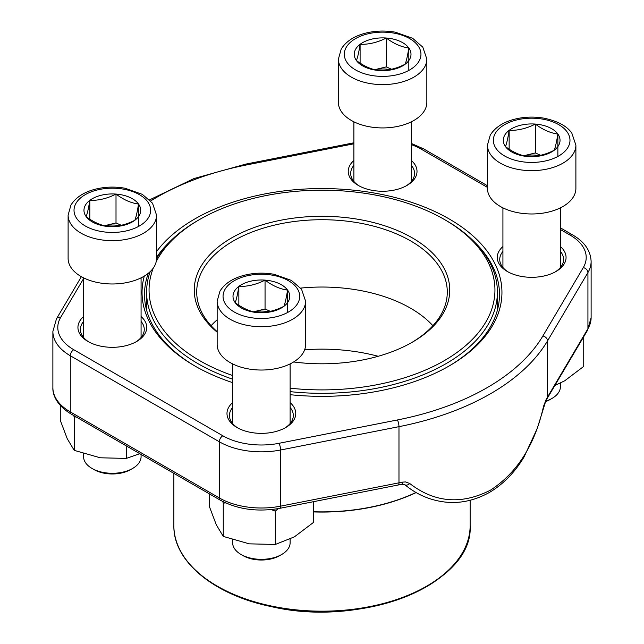 <?xml version="1.0" encoding="UTF-8"?>
<svg xmlns="http://www.w3.org/2000/svg" width="644" height="644" viewBox="0 0 644 644"><rect width="100%" height="100%" fill="white"/><g stroke="black" fill="none" stroke-linecap="round" stroke-linejoin="round"><path stroke-width="0.97" d="M132.656 468.43L130.627 469.597A25.873 14.933 180 0 1 94.04 469.597L92.003 468.43A28.747 16.599 0 0 0 132.656 468.43A28.747 16.599 0 0 0 141.076 456.693L141.076 454.431M116.009 194.077A28.368 16.374 180 0 1 138.532 204.035A28.368 16.374 180 0 1 134.854 220.272A28.368 16.374 180 0 1 108.651 226.551A28.368 16.374 180 0 1 86.135 216.593A28.368 16.374 180 0 1 89.814 200.356A28.368 16.374 180 0 1 116.009 194.077C123.495 199.737 130.998 203.053 138.532 204.035C137.309 211.779 136.085 217.189 134.854 220.272C126.111 224.716 117.377 226.809 108.651 226.551C101.172 225.593 93.662 222.277 86.135 216.593C87.359 213.55 88.582 208.133 89.814 200.356C98.532 200.614 107.266 198.521 116.009 194.077L116.009 222.961L121.322 225.303M156.548 258.453A44.219 25.527 180 0 1 112.33 283.98A44.219 25.527 180 0 1 68.111 258.453L68.111 215.128A44.219 25.527 180 0 0 112.33 240.655A44.219 25.527 180 0 0 156.548 215.128L156.548 258.453M83.583 453.754L83.583 456.693A28.747 16.599 0 0 0 85.781 463.052A28.747 16.599 0 0 0 92.003 468.43M138.532 204.035L138.532 226.463M104.409 225.738L116.009 222.961M104.489 225.754A24.569 14.184 180 0 1 119.647 225.658M89.814 200.356L89.814 219.161M545.573 401.212A28.747 16.599 0 0 0 551.997 398.427L549.96 399.594A25.873 14.933 180 0 1 545.323 401.719M535.349 124.075A28.368 16.374 180 0 1 557.865 134.032A28.368 16.374 180 0 1 554.186 150.269A28.368 16.374 180 0 1 527.991 156.548A28.368 16.374 180 0 1 505.468 146.59A28.368 16.374 180 0 1 509.146 130.354A28.368 16.374 180 0 1 535.349 124.075C542.828 129.734 550.338 133.05 557.865 134.032C556.641 141.777 555.418 147.186 554.186 150.269C545.444 154.713 536.718 156.806 527.991 156.548C520.505 155.59 513.002 152.274 505.468 146.59C506.691 143.548 507.915 138.13 509.146 130.354C517.873 130.611 526.607 128.518 535.349 124.075L535.349 152.958L540.654 155.301M575.889 188.451A44.219 25.527 180 0 1 531.67 213.977A44.219 25.527 180 0 1 487.452 188.451L487.452 145.125A44.219 25.527 180 0 0 531.67 170.652A44.219 25.527 180 0 0 575.889 145.125L575.889 188.451M551.997 398.427A28.747 16.599 0 0 0 560.417 386.69L560.417 383.083M557.865 134.032L557.865 156.46M523.749 155.735L535.349 152.958M523.822 155.751A24.569 14.184 180 0 1 538.98 155.655M509.146 130.354L509.146 149.158M386.303 38.02A28.368 16.374 180 0 1 408.819 47.978A28.368 16.374 180 0 1 405.148 64.223A28.368 16.374 180 0 1 378.946 70.502A28.368 16.374 180 0 1 356.43 60.544A28.368 16.374 180 0 1 360.101 44.299A28.368 16.374 180 0 1 386.303 38.02C393.782 43.679 401.293 47.004 408.819 47.978C407.604 55.73 406.372 61.14 405.148 64.223C396.406 68.666 387.672 70.76 378.946 70.502C371.467 69.544 363.957 66.219 356.43 60.544C357.645 57.493 358.877 52.084 360.101 44.299C368.827 44.557 377.561 42.464 386.303 38.02L386.303 66.904L391.608 69.254M426.843 102.404A44.219 25.527 180 0 1 382.625 127.931A44.219 25.527 180 0 1 338.406 102.404L338.406 59.079A44.219 25.527 180 0 0 382.625 84.606A44.219 25.527 180 0 0 426.843 59.079L426.843 102.404M408.819 47.978L408.819 70.413M374.703 69.689L386.303 66.904M374.784 69.705A24.569 14.184 180 0 1 389.934 69.608M360.101 44.299L360.101 63.112M281.702 554.476L279.665 555.651A25.873 14.933 180 0 1 243.078 555.651L241.049 554.476A28.747 16.599 0 0 0 281.702 554.476A28.747 16.599 0 0 0 290.122 542.739L290.122 539.133M265.054 280.124A28.368 16.374 180 0 1 287.57 290.082A28.368 16.374 180 0 1 283.899 306.319A28.368 16.374 180 0 1 257.697 312.606A28.368 16.374 180 0 1 235.181 302.648A28.368 16.374 180 0 1 238.852 286.403A28.368 16.374 180 0 1 265.054 280.124C272.533 285.783 280.043 289.1 287.57 290.082C286.355 297.826 285.123 303.243 283.899 306.319C275.157 310.762 266.423 312.855 257.697 312.606C250.218 311.648 242.708 308.323 235.181 302.648C236.396 299.597 237.628 294.187 238.852 286.403C247.578 286.661 256.312 284.567 265.054 280.124L265.054 309.007L270.359 311.358M305.594 344.5A44.219 25.527 180 0 1 261.375 370.034A44.219 25.527 180 0 1 217.157 344.5L217.157 301.175A44.219 25.527 180 0 0 261.375 326.709A44.219 25.527 180 0 0 305.594 301.175L305.594 344.5M232.629 539.801L232.629 542.739A28.747 16.599 0 0 0 234.827 549.107A28.747 16.599 0 0 0 241.049 554.476M287.57 290.082L287.57 312.509M253.454 311.785L265.054 309.007M253.527 311.809A24.569 14.184 180 0 1 268.685 311.704M238.852 286.403L238.852 305.216M126.28 445.889L126.28 458.415L100.255 457.787L74.221 450.357L67.25 438.733L60.27 420.299L60.27 405.422M139.804 453.698L126.28 458.415M76.073 416.893L74.221 417.046L74.221 450.357M74.221 417.046L73.722 415.541M313.435 501.7L313.435 522.461L294.38 536.863L275.326 544.462L249.292 543.842L223.267 536.404L216.287 524.779L209.316 506.353L209.316 493.827M278.152 508.631L275.326 511.151L275.326 544.462M225.642 502.908L223.267 503.101L223.267 536.404M223.267 503.101L222.735 501.499M275.326 511.151L271.245 509.589M583.73 336.699L583.73 366.404L564.675 380.813L554.862 385.514M409.753 483.515C434.628 502.698 461.531 504.92 490.462 490.173C517.253 472.752 534.947 444.787 543.544 406.275L546.337 399.022A238.296 137.575 0 0 0 547.521 397.074L587.932 328.714A59.449 34.325 0 0 0 591.12 317.629L587.513 330.3L545.887 400.657L537.201 428.598L524.103 456.894C514.886 472.31 503.383 484.127 489.593 492.338C474.789 500.589 459.792 503.809 444.61 501.998C429.653 500.13 416.37 494.342 404.778 484.634A4.91 3.131 -49.8 0 0 409.753 483.515L405.543 481.937L402.355 482.147A238.296 137.575 180 0 1 398.974 482.831L398.974 426.666L280.583 450.003A59.449 34.325 180 0 1 219.338 441.784L70.293 355.738A59.449 34.325 180 0 1 52.88 331.467L52.88 387.632A59.449 34.325 0 0 0 70.293 411.902L70.293 355.738A4.91 2.834 -60 0 1 73.77 349.716L222.808 435.771A54.539 31.484 0 0 0 278.989 443.305L397.388 419.969A233.378 134.741 0 0 0 542.868 335.983L583.279 267.622A54.539 31.484 0 0 0 570.23 235.189L560.417 229.522M411.371 160.501A34.39 19.859 180 0 1 406.944 185.44A34.39 19.859 180 0 1 358.306 185.44L358.306 185.44A34.39 19.859 180 0 1 353.878 160.501M560.417 246.547A34.39 19.859 180 0 1 555.989 271.494A34.39 19.859 180 0 1 507.351 271.494L507.351 271.494A34.39 19.859 180 0 1 502.924 246.547M290.122 402.605A34.39 19.859 180 0 1 285.695 427.544A34.39 19.859 180 0 1 237.056 427.544L237.056 427.544A34.39 19.859 180 0 1 232.629 402.605M141.076 316.55A34.39 19.859 180 0 1 136.649 341.497A34.39 19.859 180 0 1 88.011 341.497L88.011 341.497A34.39 19.859 180 0 1 83.583 316.55M232.629 382.625A179.95 103.893 180 0 1 194.754 365.913L194.754 365.913A179.95 103.893 180 0 1 144.296 276.091M156.548 251.595A179.95 103.893 180 0 1 422.834 206.402A179.95 103.893 180 0 1 449.246 365.913A179.95 103.893 180 0 1 290.122 394.7M448.369 366.42A177.494 102.477 0 0 0 499.494 294.461A177.494 102.477 0 0 0 474.709 242.233M169.292 242.233A177.494 102.477 0 0 0 156.548 257.358M148.345 273.265A177.494 102.477 0 0 0 144.506 294.461A177.494 102.477 0 0 0 195.631 366.42M555.088 271.993A31.934 18.434 0 0 0 563.605 259.46A31.934 18.434 0 0 0 560.417 251.426M502.924 251.426A31.934 18.434 0 0 0 499.736 259.46A31.934 18.434 0 0 0 508.253 271.993M406.042 185.947A31.934 18.434 0 0 0 414.559 173.405A31.934 18.434 0 0 0 411.371 165.371M353.878 165.371A31.934 18.434 0 0 0 350.69 173.405A31.934 18.434 0 0 0 359.207 185.947M284.793 428.043A31.934 18.434 0 0 0 293.31 415.509A31.934 18.434 0 0 0 290.122 407.475M232.629 407.475A31.934 18.434 0 0 0 229.441 415.509A31.934 18.434 0 0 0 237.958 428.043M135.747 341.996A31.934 18.434 0 0 0 144.264 329.462A31.934 18.434 0 0 0 141.076 321.428M83.583 321.428A31.934 18.434 0 0 0 80.395 329.462A31.934 18.434 0 0 0 88.912 341.996M545.887 400.657A4.91 3.775 -148.2 0 0 546.337 399.022M404.778 484.634L401.695 484.288A4.91 1.352 -101.7 0 0 402.355 482.147M217.157 332.183A127.745 73.754 180 0 1 242.949 232.106A127.745 73.754 180 0 1 417.505 241.065A127.745 73.754 180 0 1 412.329 342.197A127.745 73.754 180 0 1 293.64 361.96M153.296 268.073A172.946 99.852 0 0 0 199.704 360.648A172.946 99.852 0 0 0 232.629 375.533M290.122 388.187A172.946 99.852 0 0 0 474.966 336.635A172.946 99.852 0 0 0 444.296 219.443A172.946 99.852 0 0 0 199.704 219.443A172.946 99.852 0 0 0 156.21 261.617M232.629 379.187A175.401 101.269 180 0 1 197.974 363.659A175.401 101.269 180 0 1 146.599 292.054A175.401 101.269 180 0 1 150.197 271.639M156.548 258.421A175.401 101.269 180 0 1 197.966 220.449L199.704 219.443M444.296 219.443L446.034 220.449A175.401 101.269 180 0 1 497.401 292.054A175.401 101.269 180 0 1 290.122 391.633M378.189 356.285A133.888 77.296 0 0 0 304.636 349.797M432.897 325.711A125.29 72.337 0 0 0 300.668 288.093M217.157 319.77A125.29 72.337 0 0 0 211.103 325.711M411.452 342.697A125.29 72.337 0 0 0 447.29 292.054A125.29 72.337 0 0 0 322 219.717A125.29 72.337 0 0 0 196.71 292.054A125.29 72.337 0 0 0 217.157 331.652M147.726 201.83A38.326 22.129 0 0 0 81.909 196.863A38.326 22.129 0 0 0 107.363 232.251A38.326 22.129 0 0 0 147.726 201.83M567.058 131.827A38.326 22.129 0 0 0 501.241 126.86A38.326 22.129 0 0 0 526.703 162.248A38.326 22.129 0 0 0 567.058 131.827M418.02 45.772A38.326 22.129 0 0 0 352.204 40.805A38.326 22.129 0 0 0 377.658 76.201A38.326 22.129 0 0 0 418.02 45.772M296.771 287.876A38.326 22.129 0 0 0 230.946 282.909A38.326 22.129 0 0 0 256.409 318.305A38.326 22.129 0 0 0 296.771 287.876M278.989 443.305A4.91 1.296 -101.1 0 1 280.583 450.003L280.583 506.16A59.449 34.325 0 0 1 219.338 497.949A4.91 2.834 120 0 0 220.353 500.203L71.315 414.148A4.91 2.834 120 0 1 70.293 411.902L219.338 497.949L219.338 441.784A4.91 2.834 -60 0 1 222.808 435.771M280.583 506.16L398.974 482.831A4.91 1.296 78.9 0 1 398.338 484.964L279.939 508.301A4.91 1.296 78.9 0 0 280.583 506.16M547.094 398.652A4.91 3.8 -149.4 0 0 547.521 397.074L547.521 340.909A238.296 137.575 180 0 1 398.974 426.666A4.91 1.296 -101.1 0 0 397.388 419.969M587.513 330.3A4.91 3.8 -149.4 0 0 587.932 328.714L587.932 272.549L547.521 340.909A4.91 3.8 -149.4 0 0 542.868 335.983M591.12 317.629L591.12 261.464A59.449 34.325 180 0 1 587.932 272.549A4.91 3.8 -149.4 0 0 583.279 267.622M83.583 278.602L60.721 317.283A54.539 31.484 0 0 0 73.77 349.716M487.452 187.396L421.192 149.134A54.539 31.484 0 0 0 411.371 144.642M353.878 143.797L246.612 164.936A233.378 134.741 0 0 0 150.688 200.952M570.23 235.189A4.91 2.834 -60 0 1 572.685 234.947L560.417 227.855M421.192 149.134A4.91 2.834 -60 0 1 423.647 148.893L411.371 143.459M246.612 164.936A4.91 1.296 -101.1 0 0 245.662 164.131L193.957 178.565L149.633 199.841M60.721 317.283A4.91 3.8 -149.4 0 0 56.487 318.796L52.88 331.467M313.435 511.73A148.144 85.531 0 0 0 415.952 492.475M416.137 492.579A148.136 85.523 180 0 1 313.435 511.924M470.136 525.649C473.791 583.786 362.564 628.27 271.14 606.576C214.041 594.967 173.123 561.351 173.864 525.649A148.136 85.523 0 0 0 217.253 586.129A148.136 85.523 0 0 0 378.688 604.668A148.136 85.523 0 0 0 470.136 525.649L470.136 500.283M456.886 561.005A147.395 85.097 180 0 1 217.777 586.869M83.583 277.854L83.583 337.496M141.076 277.854L141.076 337.496M156.548 215.128L152.507 203.198L142.356 194.359L125.065 188.249C114.632 186.406 104.433 186.792 94.459 189.417C83.479 192.403 75.63 197.628 70.921 205.09L68.111 215.128M502.924 207.851L502.924 267.493M560.417 207.851L560.417 267.493M575.889 145.125L571.848 133.195C567.114 126.2 557.962 121.225 544.397 118.246C533.973 116.403 523.773 116.789 513.799 119.414C502.819 122.4 494.97 127.625 490.261 135.087L487.452 145.125M353.878 121.805L353.878 181.439M411.371 121.805L411.371 181.439M426.843 59.079L422.802 47.149L412.651 38.31L395.352 32.2C384.927 30.357 374.728 30.743 364.754 33.367C353.773 36.346 345.925 41.57 341.215 49.033L338.406 59.079M232.629 363.9L232.629 423.543M290.122 363.9L290.122 423.543M305.594 301.175L301.553 289.245L291.402 280.414L274.103 274.304C263.678 272.452 253.478 272.847 243.504 275.471C232.524 278.45 224.676 283.674 219.966 291.136L217.157 301.175M71.315 414.148C56.551 405.301 52.502 394.547 52.88 387.632M220.353 500.203C237.773 509.493 257.632 512.197 279.939 508.301M398.338 484.964L401.695 484.288M591.12 261.464C590.645 250.645 584.502 241.806 572.685 234.947M487.452 185.73L423.647 148.893M353.878 142.799L245.662 164.131M81.385 276.687L56.487 318.796M497.401 310.134L497.401 292.054M146.599 310.134L146.599 292.054M173.864 525.649L173.864 473.356"/></g></svg>
